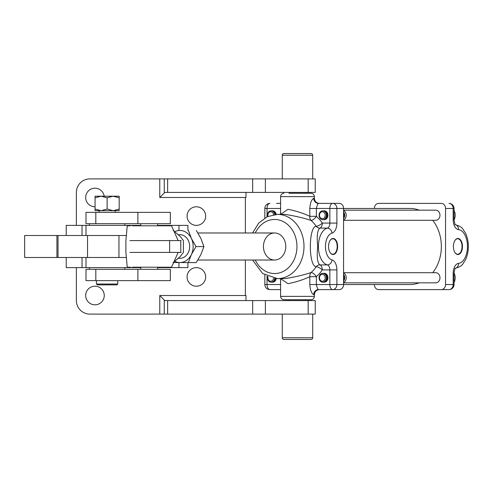 <?xml version="1.0" encoding="UTF-8"?>
<svg xmlns="http://www.w3.org/2000/svg" width="493" height="493" viewBox="0 0 493 493"><rect width="100%" height="100%" fill="white"/><g stroke="black" fill="none" stroke-linecap="round" stroke-linejoin="round"><path stroke-width="0.74" d="M280.591 278.989L280.591 296.361L314.392 296.361C314.189 298.413 313.061 299.541 311.009 299.738L283.968 299.738L289.04 299.738L289.04 300.582M305.943 299.738L305.943 300.582M289.04 192.418L289.04 193.262L311.009 193.262L305.943 193.262L305.943 192.418M95.069 206.783A9.293 9.293 0 0 1 85.665 197.49A9.293 9.293 0 0 1 94.958 188.19A9.293 9.293 0 0 1 104.165 196.202M196.368 286.217A9.293 9.293 0 0 1 187.069 276.924A9.293 9.293 0 0 1 196.368 267.625A9.293 9.293 0 0 1 205.661 276.924A9.293 9.293 0 0 1 196.368 286.217M196.368 225.375A9.293 9.293 0 0 1 187.069 216.076A9.293 9.293 0 0 1 196.368 206.783A9.293 9.293 0 0 1 205.661 216.076A9.293 9.293 0 0 1 196.368 225.375M94.958 304.81A9.293 9.293 0 0 1 85.665 295.51A9.293 9.293 0 0 1 94.958 286.217A9.293 9.293 0 0 1 104.257 295.51A9.293 9.293 0 0 1 94.958 304.81M282.279 314.103L282.279 337.767A1.689 1.689 0 0 0 283.968 339.455L311.009 339.455A1.689 1.689 0 0 0 312.704 337.767L312.704 314.103M308.168 314.103L308.168 300.582L315.237 300.582L315.237 314.103L164.255 314.103L164.255 300.582L167.632 300.582L167.632 314.103M312.704 178.897L312.704 155.233A1.689 1.689 0 0 0 311.009 153.545L283.968 153.545A1.689 1.689 0 0 0 282.279 155.233L282.279 178.897M167.632 178.897L164.255 178.897L164.255 192.418L167.632 192.418L167.632 178.897L252.669 178.897L252.669 192.418L167.632 192.418M308.168 178.897L308.168 192.418L315.237 192.418L315.237 178.897L252.669 178.897M187.919 262.584L187.919 267.625L157.661 267.625M140.764 267.625L130.54 267.625L130.54 267.206M130.54 267.625L66.228 267.625L66.228 257.488M76.366 267.625L76.366 300.582A13.521 13.521 0 0 0 89.892 314.103L164.255 314.103L164.255 300.582M245.97 300.582L245.97 295.51L159.775 295.51L159.775 314.103M245.378 295.51L245.378 260.021M245.378 232.979L245.378 197.49L159.775 197.49L159.775 178.897L89.892 178.897A13.521 13.521 0 0 0 76.366 192.418L76.366 225.375M308.168 300.582L167.632 300.582M159.775 295.51L164.847 300.582M245.97 192.418L245.97 197.49L245.378 197.49M308.168 192.418L252.669 192.418M164.847 192.418L159.775 197.49M164.255 178.897L159.775 178.897M187.919 230.441L187.919 225.375L157.661 225.375M140.764 225.375L130.54 225.375L130.54 225.794M130.54 225.375L66.228 225.375L66.228 235.512M124.877 225.375L124.877 223.686M89.381 225.375L89.381 223.686L89.381 225.375M99.087 210.671L99.087 212.36L99.087 210.671L101.096 210.671L107.129 209.063L113.162 210.671L115.165 210.671L115.171 212.36M117.778 284.023L116.933 284.868L97.324 284.868L96.48 284.023L117.778 284.023L117.778 280.64M124.877 269.314L124.877 267.625M89.381 269.314L89.381 267.625L89.381 269.314M170.338 280.64L86.004 280.64L86.004 269.314L170.338 269.314L170.338 280.64M95.808 212.36L86.004 212.36L86.004 223.686L170.338 223.686L170.338 212.36L95.808 212.36L95.808 223.686M101.096 196.202L95.069 196.202L95.069 197.81L101.096 196.202L113.162 196.202L107.129 197.81L101.096 196.202M119.189 196.202L113.162 196.202L119.189 197.81L119.189 196.202M95.069 209.063L101.096 210.671L95.069 210.671L95.069 197.81M107.129 197.81L107.129 209.063M119.189 209.063L119.189 210.671L113.162 210.671L119.189 209.063L119.189 197.81M113.162 210.671L101.096 210.671M126.183 235.512L86.004 235.512L86.004 225.375M126.183 257.488L86.004 257.488L86.004 267.625M274.613 260.021A13.521 11.166 -90 0 0 285.78 246.5A13.521 11.166 -90 0 0 274.613 232.979A13.521 11.166 -90 0 0 263.447 246.5A13.521 11.166 -90 0 0 274.613 260.021L197.89 260.021M274.613 232.979L197.921 232.979M129.949 240.584L181.153 240.584M129.949 252.416L181.153 252.416M178.509 234.668L179.902 234.668A11.832 9.768 -90 0 1 189.669 246.5A11.832 9.768 -90 0 1 179.902 258.332L178.509 258.332M130.349 225.794L127.243 225.794L125.888 240.584L125.888 252.416L127.243 267.206L130.349 267.206M132.327 225.794L171.539 225.794L178.158 240.584M132.327 267.206L171.539 267.206L178.158 252.416M173.098 230.416L173.456 230.416M196.325 230.471L200.934 238.52L203.936 246.562L196.023 246.562L191.364 254.573L188.326 262.584L173.012 262.529M188.326 262.584L196.239 262.584L200.897 254.573L203.936 246.562M188.406 230.471L191.407 238.52L196.023 246.562M174.886 231.636A16.053 13.262 90 0 1 179.945 230.447A16.053 13.262 90 0 1 191.407 238.52A16.053 13.262 90 0 1 191.364 254.573A16.053 13.262 90 0 1 179.859 262.553A16.053 13.262 90 0 1 174.886 261.364M462.471 246.5A8.036 4.529 90 0 0 459.741 239.13A8.036 4.529 90 0 0 454.842 240.627A8.036 4.529 90 0 0 453.406 246.5A8.036 4.529 90 0 0 454.842 252.373A8.036 4.529 90 0 0 459.741 253.87A8.036 4.529 90 0 0 462.471 246.5M454.774 252.256A7.728 4.357 90 0 0 457.59 254.228A7.728 4.357 90 0 0 462.04 246.5A7.728 4.357 90 0 0 457.59 238.772A7.728 4.357 90 0 0 454.774 240.744M337.613 246.5A8.036 4.529 90 0 0 334.889 239.13A8.036 4.529 90 0 0 329.99 240.627A8.036 4.529 90 0 0 328.548 246.5A8.036 4.529 90 0 0 329.99 252.373A8.036 4.529 90 0 0 334.889 253.87A8.036 4.529 90 0 0 337.613 246.5M329.922 252.256A7.728 4.357 90 0 0 332.738 254.228A7.728 4.357 90 0 0 337.187 246.5A7.728 4.357 90 0 0 332.738 238.772A7.728 4.357 90 0 0 329.922 240.744M454.059 273.159A8.393 6.933 90 0 1 454.669 280.973A8.393 6.933 90 0 1 454.053 282.378M454.053 210.622A8.393 6.933 90 0 1 454.669 218.436A8.393 6.933 90 0 1 454.059 219.841M321.263 280.979A3.476 2.866 90 0 1 319.704 276.444A3.476 2.866 90 0 1 323.451 274.558A3.476 2.866 90 0 1 325.01 279.093A3.476 2.866 90 0 1 321.263 280.979M321.337 281.867A4.437 3.667 90 0 1 319.353 276.074A4.437 3.667 90 0 1 324.141 273.664A4.437 3.667 90 0 1 326.126 279.463A4.437 3.667 90 0 1 321.337 281.867M323.118 273.35A4.437 3.667 90 0 1 324.899 273.664A4.437 3.667 90 0 1 327.056 278.859A4.437 3.667 90 0 1 323.118 282.181M323.883 282.181A4.437 3.667 -90 0 0 327.82 278.859A4.437 3.667 -90 0 0 325.663 273.664A4.437 3.667 -90 0 0 323.883 273.35M343.566 273.042A5.072 4.184 90 0 1 343.652 273.079A5.072 4.184 90 0 1 345.92 279.704A5.072 4.184 90 0 1 343.566 282.495M325.01 216.556A3.476 2.866 90 0 1 321.263 218.442A3.476 2.866 90 0 1 319.704 213.907A3.476 2.866 90 0 1 323.451 212.021A3.476 2.866 90 0 1 325.01 216.556M326.126 216.926A4.437 3.667 90 0 1 321.337 219.336A4.437 3.667 90 0 1 319.353 213.537A4.437 3.667 90 0 1 324.141 211.133A4.437 3.667 90 0 1 326.126 216.926M323.118 210.819A4.437 3.667 90 0 1 326.89 216.926A4.437 3.667 90 0 1 323.118 219.65M323.883 219.65A4.437 3.667 -90 0 0 327.654 216.926A4.437 3.667 -90 0 0 323.883 210.819M343.566 212.015A4.437 3.667 90 0 1 344.428 216.926A4.437 3.667 90 0 1 343.566 218.448M343.566 210.505A5.072 4.184 90 0 1 343.652 210.548A5.072 4.184 90 0 1 345.92 217.166A5.072 4.184 90 0 1 343.566 219.958M343.566 213.272A4.437 3.667 90 0 1 343.664 216.926A4.437 3.667 90 0 1 343.566 217.191M268.001 216.359A3.476 2.866 90 0 1 268.753 212.705A3.476 2.866 90 0 1 271.809 212.021A3.476 2.866 90 0 1 273.553 214.714M267.594 216.538A4.437 3.667 90 0 1 268.63 211.953A4.437 3.667 90 0 1 272.493 211.133A4.437 3.667 90 0 1 274.718 214.547M271.477 210.819A4.437 3.667 90 0 1 273.258 211.133A4.437 3.667 90 0 1 275.47 214.473M276.228 214.418A4.437 3.667 -90 0 0 274.022 211.133A4.437 3.667 -90 0 0 272.241 210.819M273.553 278.286A3.476 2.866 90 0 1 273.368 279.093A3.476 2.866 90 0 1 269.702 281.016A3.476 2.866 90 0 1 268.001 276.641M274.718 278.453A4.437 3.667 90 0 1 274.484 279.463A4.437 3.667 90 0 1 269.856 281.947A4.437 3.667 90 0 1 267.594 276.462M275.47 278.527A4.437 3.667 90 0 1 275.248 279.463A4.437 3.667 90 0 1 271.477 282.181M272.241 282.181A4.437 3.667 -90 0 0 276.012 279.463A4.437 3.667 -90 0 0 276.228 278.582M280.566 214.387L287.961 209.315C295.997 210.893 303.281 213.222 309.814 216.316L309.814 208.471C310.239 202.851 311.539 199.468 313.702 198.334L314.392 198.334L314.392 196.639L280.591 196.639C280.788 194.587 281.916 193.459 283.968 193.262M336.892 223.082A10.143 5.719 90 0 1 331.992 233.115A13.521 7.623 90 0 0 325.454 246.5A13.521 7.623 90 0 0 331.992 259.885A5.072 4.147 104.4 0 1 327.395 264.901L319.84 264.901A5.072 2.859 90 0 1 322.293 269.917A37.185 30.708 90 0 1 316.37 276.684L316.37 284.529L309.814 284.529C310.239 290.155 311.539 293.532 313.702 294.666A5.072 4.862 -90 0 1 318.564 289.601C317.831 289.391 317.098 287.702 316.37 284.529L329.848 284.529L329.848 269.917L322.293 269.917A5.072 1.799 33.8 0 0 316.179 266.725C308.384 266.442 308.402 226.527 316.179 226.275A5.072 1.799 146.2 0 0 322.293 223.082L329.848 223.082L329.848 208.471L316.37 208.471C317.091 205.31 317.825 203.621 318.564 203.399L339.381 203.399A5.072 4.184 90 0 1 343.566 208.471L336.892 208.471L336.892 223.082L329.848 223.082A5.072 2.859 -90 0 1 327.395 228.099L319.84 228.099C317.356 230.108 316.648 236.233 317.714 246.482C316.648 256.748 317.356 262.886 319.84 264.901A5.072 4.443 -72.8 0 0 316.179 266.725A32.113 26.517 -90 0 1 311.071 272.567C303.497 275.057 294.839 277.072 285.102 278.613L277.473 278.613L262.596 273.492L252.607 260.021M309.814 284.529L309.814 276.684C303.269 279.777 295.985 282.113 287.961 283.685L280.566 278.613M309.814 208.471L316.37 208.471L316.37 216.316L309.814 216.316A5.072 3.673 99.2 0 0 311.071 220.433A5.072 2.323 131.1 0 0 316.37 216.316A37.185 30.708 90 0 1 322.293 223.082A5.072 2.859 90 0 1 319.84 228.099A5.072 4.443 72.8 0 1 316.179 226.275A32.113 26.517 -90 0 0 311.071 220.433C303.515 217.943 294.857 215.934 285.102 214.387L277.473 214.387A32.113 26.517 90 0 1 303.996 246.5A32.113 26.517 90 0 1 277.473 278.613M343.566 272.697L435.775 272.697A5.072 4.184 90 0 1 439.645 279.704A5.072 4.184 90 0 1 435.775 282.84L343.566 282.84M343.566 210.16L435.775 210.16A5.072 4.184 90 0 1 437.377 210.548A5.072 4.184 90 0 1 439.885 216.217A5.072 4.184 90 0 1 435.775 220.303L343.566 220.303M331.992 259.885A10.143 5.719 90 0 1 336.892 269.917L336.892 284.529L409.954 284.529A38.029 31.404 -90 0 0 419.21 282.84M432.718 272.697A38.029 31.404 -90 0 0 432.718 220.303M419.21 210.16A38.029 31.404 -90 0 0 409.954 208.471L343.566 208.471L343.566 284.529A5.072 4.184 90 0 1 339.381 289.601L318.564 289.601M276.567 203.399L280.591 203.399M280.591 289.601L269.899 289.601A5.072 2.859 90 0 1 267.04 284.529L280.517 284.529L280.591 286.032M314.392 296.361L314.392 294.666C314.694 291.591 316.383 289.896 319.464 289.601L317.646 289.601M318.564 203.399A5.072 4.862 90 0 1 313.702 198.334M280.517 214.387L280.591 206.968M316.37 276.684A5.072 2.323 48.9 0 0 311.071 272.567A5.072 3.673 80.8 0 0 309.814 276.684L316.37 276.684M343.566 275.809A4.437 3.667 90 0 1 343.566 279.728M343.566 274.552A4.437 3.667 90 0 1 343.566 280.985M374.366 208.471A5.072 4.184 -90 0 1 378.55 203.399L441.358 203.399A5.072 4.184 -90 0 1 445.549 208.471L445.549 284.529L453.172 284.529L453.172 273.492L454.053 273.492L454.053 284.529L453.172 284.529A5.072 4.184 90 0 1 448.981 289.601L378.55 289.601A5.072 4.184 -90 0 1 374.366 284.529M441.358 289.601A5.072 4.184 -90 0 0 445.549 284.529M56.923 235.512L24.65 235.512L24.65 257.488L87.532 257.488L87.532 235.512L56.923 235.512L56.923 257.488M58.026 235.512L58.026 257.488M282.279 337.767L312.704 337.767M312.704 155.233L282.279 155.233M178.953 262.553L178.953 267.625M134.799 267.206L134.799 267.625M82.035 257.488L82.035 267.625M265.382 314.103L265.382 300.582M252.669 314.103L252.669 300.582M265.382 178.897L265.382 192.418M178.953 225.375L178.953 230.416M134.799 225.375L134.799 225.794M82.035 225.375L82.035 235.512M137.892 280.64L137.892 269.314M95.808 280.64L95.808 269.314M137.892 212.36L137.892 223.686M130.522 267.625L130.522 267.206M128.235 225.375L128.235 225.794M130.522 225.375L130.522 225.794M128.235 267.625L128.235 267.206M169.635 240.584L169.635 252.416M180.771 240.584L180.771 252.416M255.275 260.021A27.041 22.333 -90 0 0 274.613 273.541A27.041 22.333 -90 0 0 296.946 246.5A27.041 22.333 -90 0 0 274.613 219.459A27.041 22.333 -90 0 0 255.275 232.979M314.392 294.666L313.702 294.666M280.591 284.529L280.517 278.613M280.591 208.471L267.04 208.471L267.04 216.797M267.04 276.203L267.04 284.529L264.827 284.529L264.827 275.002M336.892 269.917L329.848 269.917A5.072 2.859 -90 0 0 327.395 264.901A18.592 10.482 -90 0 1 318.41 246.5A18.592 10.482 -90 0 1 327.395 228.099A5.072 4.147 -104.4 0 1 331.992 233.115M336.892 208.471A5.072 4.184 -90 0 0 332.707 203.399A5.072 2.859 -90 0 0 329.848 208.471L336.892 208.471M267.04 208.471A5.072 2.859 -90 0 1 269.899 203.399A5.072 5.072 0 0 0 264.827 208.471L267.04 208.471M336.892 284.529L329.848 284.529A5.072 2.859 -90 0 0 332.707 289.601A5.072 4.184 -90 0 0 336.892 284.529M454.053 208.471A5.072 5.072 0 0 0 448.981 203.399A5.072 4.184 90 0 1 453.172 208.471L454.053 208.471L454.053 219.508L453.172 219.508L453.172 208.471L445.549 208.471M453.172 219.508A10.143 5.719 90 0 0 458.533 229.633A16.904 9.533 90 0 1 467.469 246.5A16.904 9.533 90 0 1 458.533 263.367A10.143 5.719 90 0 0 453.172 273.492M458.533 263.367A5.072 4.178 83.7 0 1 455.415 268.309M455.415 224.691A5.072 4.178 96.3 0 1 458.533 229.633M96.48 284.023L96.48 280.64L96.48 284.023L97.324 284.868M118.961 235.512L118.961 257.488M157.661 223.686L157.661 225.794M157.661 267.206L157.661 269.314M173.61 262.227L180.315 256.452L183.396 252.416L183.396 240.584L180.315 236.548L173.61 230.773M140.764 267.206L140.764 269.314M140.764 223.686L140.764 225.794M314.392 196.639C314.189 194.587 313.061 193.459 311.009 193.262M280.591 214.048L280.591 196.639M314.392 198.334C314.694 201.409 316.383 203.104 319.464 203.399M264.827 217.998L264.827 208.471M264.827 284.529A5.072 5.072 0 0 0 269.899 289.601M252.607 232.979L258.733 223.046L267.342 216.655L277.473 214.387M280.591 296.361C280.788 298.413 281.916 299.541 283.968 299.738M448.981 289.601A5.072 5.072 0 0 0 454.053 284.529M454.903 224.592C463.488 227.051 462.311 229.06 465.078 232.376C467.241 236.492 468.332 241.194 468.35 246.482C468.338 251.695 467.278 256.348 465.176 260.44C462.372 263.847 463.617 265.887 454.903 268.408L455.52 268.204C454.866 268.537 454.38 270.3 454.053 273.492M454.053 219.508C454.62 223.298 455.107 225.061 455.52 224.796"/></g></svg>
